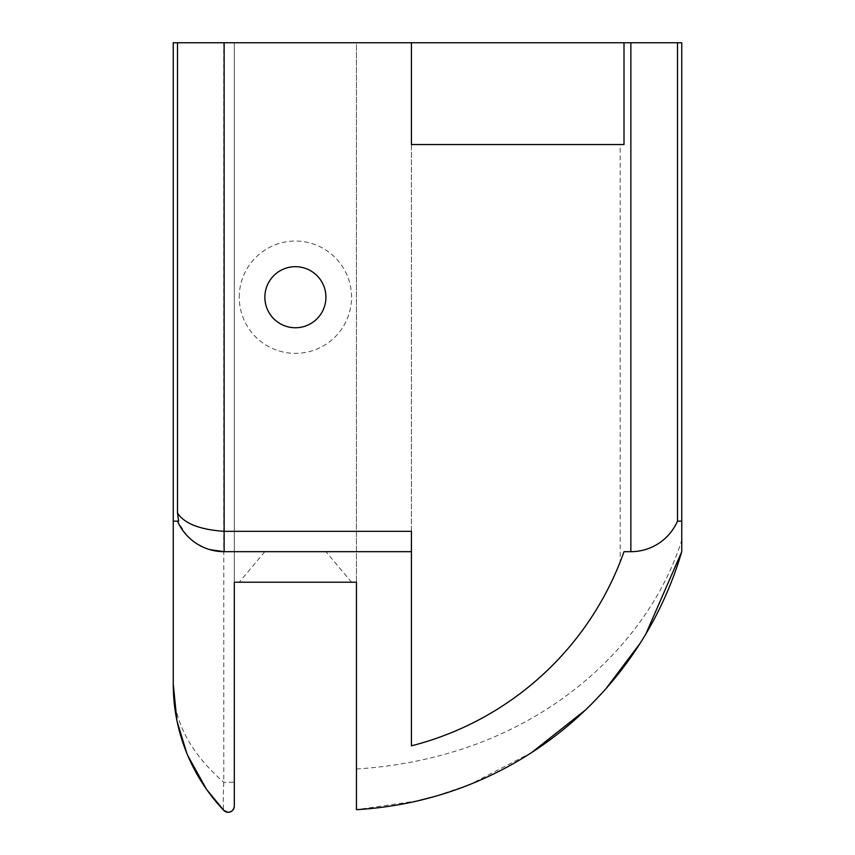 <?xml version="1.0" encoding="UTF-8"?>
<svg xmlns="http://www.w3.org/2000/svg" width="855" height="855" viewBox="0 0 855 855"><rect width="100%" height="100%" fill="white"/><g stroke="black" fill="none" stroke-linecap="round" stroke-linejoin="round"><path stroke-width="0.64" stroke-dasharray="4.28 3.21" d="M624 144.538L620.196 144.538L620.196 561.863C585.173 651.905 505.155 722.411 411.426 745.827A305.363 305.363 0 0 0 624 551.689L630.862 551.689C652.429 550.706 667.979 540.52 677.502 521.144L681.756 521.144M681.756 551.689L681.756 42.75L356.46 42.75L356.46 582.223L234.313 582.223L234.313 42.75L234.313 582.223M351.544 582.223L239.229 582.223L351.544 582.223L325.926 551.689L264.858 551.689L325.926 551.689M620.196 561.863A305.363 305.363 0 0 1 411.426 745.827L411.426 531.329M417.913 800.814L356.46 809.653L356.46 42.75L173.244 42.75L173.244 684.011C172.689 719.557 189.532 752.315 223.786 782.282L234.313 782.282L234.313 806.158A6.103 6.103 0 0 1 223.786 810.369C223.08 808.638 223.08 799.275 223.786 782.282L223.786 42.75M239.229 297.219A56.163 56.163 0 0 1 295.392 241.057A56.163 56.163 0 0 1 351.544 297.219A56.163 56.163 0 0 1 295.392 353.372A56.163 56.163 0 0 1 239.229 297.219M356.46 768.998C538.479 757.38 649.308 643.623 681.756 540.178M645.846 634.004L640.042 643.43M606.045 688.574L585.504 709.96M531.703 752.518L470.218 784.334M468.914 784.858L434.468 796.539M173.244 521.144L177.498 521.144L181.495 528.582M209.689 549.594L202.838 547.008M198.093 544.517L189.607 538.18M186.86 535.433L177.498 521.144M224.138 551.689L411.426 551.689M411.426 144.538L411.426 745.827L411.426 144.538L620.196 144.538M264.858 551.689L239.229 582.223M176.878 720.316L177.177 721.759M186.764 753.095L187.929 755.873M206.386 789.101L206.889 789.817M227.879 812.25L229.258 812.164M231.47 811.32L232.891 810.07M234.238 807.163L234.302 806.596"/><path stroke-width="1.28" d="M206.889 789.817L223.786 810.369A183.216 183.216 0 0 1 173.244 684.011L173.244 521.144L177.498 521.144A50.894 50.894 0 0 0 224.138 551.689L411.426 551.689L411.426 745.827A305.363 305.363 0 0 0 624 551.689L630.862 551.689A50.894 50.894 0 0 0 677.502 521.144L681.756 521.144L681.756 551.689L645.846 634.004M678.004 563.68L681.756 551.689A360.329 360.329 0 0 1 356.46 809.653L356.46 582.223L234.313 582.223L234.313 806.147A6.103 6.103 0 0 1 223.786 810.369L223.764 810.337M173.244 521.144L173.244 42.75L411.426 42.75L411.426 144.538L411.426 42.75L677.502 42.75L677.502 521.144M677.502 42.75L681.756 42.75L681.756 521.144M640.042 643.43L606.045 688.574M585.504 709.96L531.703 752.518M470.218 784.334L468.914 784.858M434.468 796.539L417.913 800.814M178.642 521.144L177.498 521.144L178.642 521.144L177.498 513.011L177.498 42.75M209.689 549.594L224.138 551.689L224.138 531.329C199.771 529.63 184.231 523.527 177.498 513.011M202.838 547.008L198.093 544.517M189.607 538.18L186.86 535.433M411.426 551.689L411.426 531.329L224.138 531.329L224.138 42.75M624 42.75L624 144.538L411.426 144.538M325.926 297.219A30.534 30.534 0 0 1 295.392 327.754A30.534 30.534 0 0 1 264.858 297.219A30.534 30.534 0 0 1 295.392 266.685A30.534 30.534 0 0 1 325.926 297.219M234.313 582.223L234.313 782.282M173.244 684.011L176.878 720.316M177.177 721.759L186.764 753.095M187.929 755.873L206.386 789.101M630.862 42.75L630.862 551.689M173.244 684.086L174.27 703.483M223.786 810.369L227.879 812.25M229.258 812.164L231.47 811.32M232.891 810.07L234.238 807.163M234.302 806.596L234.313 802.311"/></g></svg>
